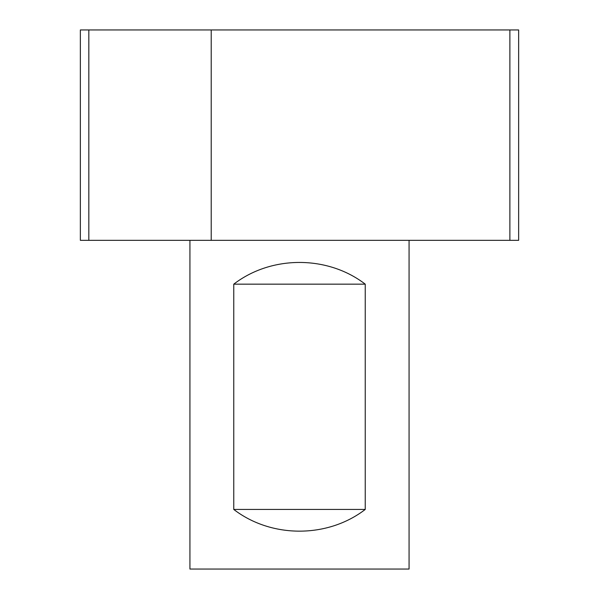 <?xml version="1.0" encoding="UTF-8"?>
<svg xmlns="http://www.w3.org/2000/svg" width="599" height="599" viewBox="0 0 599 599"><rect width="100%" height="100%" fill="white"/><g stroke="black" fill="none" stroke-linecap="round" stroke-linejoin="round"><path stroke-width="0.9" d="M233.76 284.158C271.392 255.211 327.608 255.211 365.24 284.158L233.76 284.158L233.76 509.442L365.24 509.442C327.608 538.389 271.392 538.389 233.76 509.442M365.24 284.158L365.24 509.442M189.928 240.334L189.928 569.05L409.072 569.05L409.072 240.334M80.356 29.95L518.644 29.95L518.644 240.334L80.356 240.334L80.356 29.95M509.884 29.95L509.884 240.334M211.215 29.95L211.215 240.334M88.824 29.95L88.824 240.334"/></g></svg>
